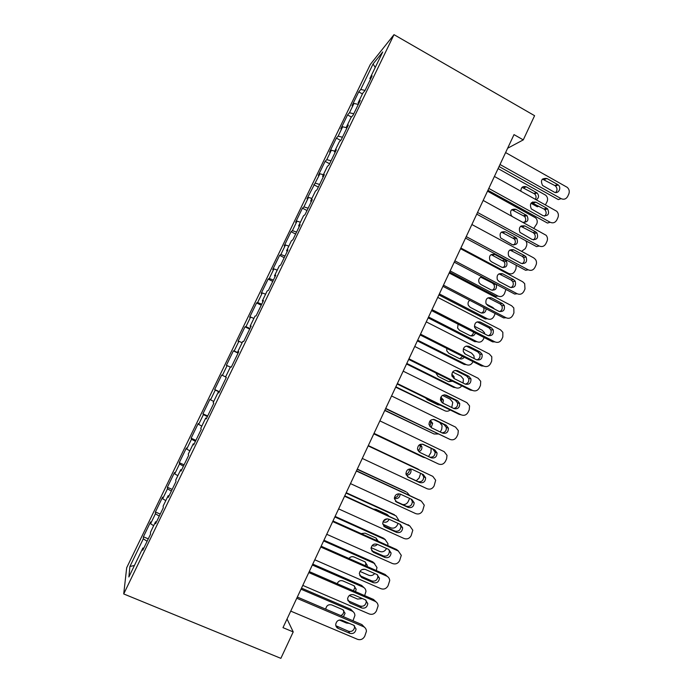 <?xml version="1.0" encoding="UTF-8"?>
<svg xmlns="http://www.w3.org/2000/svg" width="693" height="693" viewBox="0 0 693 693"><rect width="100%" height="100%" fill="white"/><g stroke="black" fill="none" stroke-linecap="round" stroke-linejoin="round"><path stroke-width="1.04" d="M370.348 64.397L126.689 567.723L123.718 593.944L394.005 34.65L370.348 64.397M375.234 67.455L373.068 63.964L360.724 89.475L358.723 91.866L352.027 105.7L353.967 103.439L349.454 112.768L347.557 114.934L340.835 128.82L342.671 126.784L338.141 136.149L336.348 138.098L329.599 152.044L331.323 150.225L326.775 159.633L325.095 161.356L318.321 175.355L319.941 173.761L306.99 198.761L308.498 197.401L303.915 206.878L302.443 208.151L295.616 222.271L297.02 221.136L292.411 230.656L291.051 231.696L284.191 245.868L285.49 244.967L280.864 254.522L279.608 255.336L272.721 269.568L273.908 268.893L269.265 278.491L268.122 279.071L261.209 293.364L262.283 292.922L257.623 302.555L256.592 302.91L249.645 317.255L250.606 317.048L245.928 326.724L245.01 326.836L238.037 341.242L238.886 341.277L234.182 350.996L233.385 350.866L226.377 365.332L227.113 365.609L222.392 375.363L221.708 375L214.674 389.518L215.289 390.038L210.551 399.835L209.979 399.229L202.919 413.808L203.421 414.57L198.657 424.411L198.207 423.553L191.121 438.201L191.502 439.206L186.72 449.09L186.382 447.99L179.262 462.69L179.53 463.946L174.731 473.873L174.506 472.522L167.359 487.292L167.507 488.79L162.69 498.752L162.586 497.15L155.414 511.988L155.44 513.738L150.598 523.743L150.615 521.89L143.408 536.78L148.285 538.859M373.068 63.964L382.735 51.94L369.871 78.543L370.478 79.245M134.425 565.497L129.92 566.476L128.872 576.974L142.879 547.998L142.775 550.233L150.476 534.32L150.494 532.25L155.561 521.777L155.587 523.735L163.253 507.882L163.141 506.098L168.182 495.668L168.347 497.349L175.97 481.574L175.727 480.058L180.752 469.681L181.046 471.075L188.643 455.37L188.262 454.14L193.26 443.806L193.694 444.923L201.247 429.288L200.745 428.335L205.717 418.044L206.28 418.884L213.799 403.317L213.167 402.642L218.122 392.394L218.806 392.966L226.299 377.468L225.537 377.053L230.466 366.857L231.289 367.16L238.747 351.723L237.855 351.585L242.767 341.424L243.711 341.467L251.135 326.1L250.112 326.221L255.007 316.112L256.072 315.878L263.47 300.589L262.326 300.97L267.195 290.904L268.39 290.41L275.753 275.182L274.48 275.831L279.331 265.8L280.648 265.055L287.976 249.887L286.581 250.797L291.415 240.817L292.853 239.804L300.156 224.705L298.64 225.875L303.447 215.93L305.007 214.665L312.274 199.636L310.637 201.057L315.428 191.155L317.108 189.639L324.341 174.671L322.583 176.343L327.356 166.485L329.158 164.717L336.356 149.809L334.485 151.732L339.232 141.918L341.155 139.899L348.328 125.061L346.335 127.235L351.056 117.463L353.092 115.194L360.239 100.424L358.125 102.833L362.829 93.105L364.986 90.592L372.098 75.883L369.871 78.543M129.92 566.476L143.312 538.79L143.408 536.78M507.623 148.25L523.276 139.882L514.015 134.615L282.987 627.65L293.217 631.921L287.041 618.988M150.598 523.743L153.664 525.71M155.44 513.738L159.26 516.138M142.879 547.998L143.78 548.163M162.69 498.752L165.783 500.641M167.507 488.79L171.37 491.103M155.561 521.777L156.445 521.968M174.731 473.873L177.85 475.684M179.53 463.946L183.42 466.164M168.182 495.668L169.049 495.902M186.72 449.09L189.865 450.831M191.502 439.206L195.426 441.337M180.752 469.681L181.601 469.941M198.657 424.411L201.828 426.082M203.421 414.57L207.38 416.614M193.26 443.806L194.092 444.092M210.551 399.835L213.747 401.438M215.289 390.038L219.274 391.995M205.717 418.044L206.531 418.364M222.392 375.363L225.615 376.897M227.113 365.609L230.345 367.108M218.122 392.394L218.919 392.74M234.182 350.996L238.219 352.815M238.886 341.277L242.143 342.714M245.928 326.724L249.991 328.465M250.606 317.048L253.889 318.416M237.855 351.585L238.626 351.983M257.623 302.555L261.72 304.21M262.283 292.922L265.584 294.222M250.112 326.221L250.866 326.646M269.265 278.491L273.389 280.059M273.908 268.893L277.235 270.131M262.326 300.97L263.063 301.429M280.864 254.522L285.022 256.012M285.49 244.967L288.842 246.136M274.48 275.831L275.208 276.316M292.411 230.656L296.595 232.06M297.02 221.136L300.398 222.236M286.581 250.797L287.292 251.308M303.915 206.878L308.134 208.203M308.498 197.401L311.902 198.441M298.64 225.875L299.333 226.412M315.367 183.203L319.612 184.451M319.941 173.761L323.362 174.74M310.637 201.057L311.313 201.62M326.775 159.633L331.055 160.793M331.323 150.225L334.771 151.135M322.583 176.343L323.25 176.932M338.141 136.149L342.437 137.231M342.671 126.784L346.898 127.815M334.485 151.732L335.126 152.356M349.454 112.768L353.785 113.773M353.967 103.439L358.307 104.409M346.335 127.235L346.959 127.884M360.724 89.475L365.081 90.402M358.125 102.833L358.74 103.508M123.718 593.944L280.864 658.35L293.217 631.921M523.276 139.882L534.589 115.688L394.005 34.65M143.312 538.79L147.107 541.285M358.723 91.866L362.43 93.936M347.557 114.934L351.42 117.056M336.348 138.098L340.644 140.436M325.095 161.356L329.608 163.773M313.79 184.71L318.33 187.11M302.443 208.151L307.008 210.533M291.051 231.696L295.634 234.052M279.608 255.336L284.217 257.675M268.122 279.071L272.747 281.384M256.592 302.91L261.244 305.197M245.01 326.836L249.679 329.106M233.385 350.866L238.071 353.118M214.674 389.518L219.404 391.736M202.919 413.808L207.675 415.999M191.121 438.201L195.894 440.367M179.262 462.69L184.061 464.838M167.359 487.292L172.185 489.405M155.414 511.988L160.256 514.076M505.604 152.573L567.264 187.361C569.248 189.241 569.75 191.476 568.78 194.049L567.688 196.405C566.112 199.108 563.911 199.853 561.096 198.64L500.008 164.501M499.064 166.519L558.307 199.593L561.096 198.64M557.579 184.494L558.22 184.944C562.032 187.881 558.151 194.568 554.088 192.048L542.602 185.49C540.228 180.379 541.657 178.049 546.898 178.491L557.579 184.494L554.816 185.542L555.448 185.984C557.415 188.141 557.501 190.324 555.699 192.533M542.394 179.089L554.816 185.542M530.985 203.266L537.292 206.757L538.885 206.211M534.182 202.789L532.666 201.949M498.094 168.59L545.677 195.201C547.565 196.985 548.042 199.099 547.124 201.542L545.46 204.79M535.472 199.246C536.46 197.245 536.157 195.443 534.563 193.867L522.037 187.353M536.425 199.775C538.989 197.808 539.197 195.53 537.058 192.923L526.273 186.841C522.765 185.871 520.971 187.301 520.885 191.147M494.412 176.455L556.756 211.278C558.437 213.149 558.818 215.272 557.9 217.628L556.808 219.993C555.214 222.704 553.005 223.467 550.181 222.271L488.799 188.435M487.933 190.28L547.461 223.059L550.181 222.271M546.647 208.125L547.6 208.853C549.731 213.903 548.25 216.19 543.139 215.705L531.288 208.896C529.348 203.855 530.881 201.611 535.914 202.174L546.647 208.125L543.953 209.017L544.889 209.736C546.63 212.006 546.552 214.154 544.646 216.173M531.566 202.625L543.953 209.017M483.168 200.433L546.153 235.299C547.574 237.145 547.842 239.146 546.976 241.303L545.876 243.676C544.282 246.405 542.065 247.176 539.223 245.998L477.538 212.465M476.749 214.146L536.573 246.621L539.223 245.998M535.672 231.852L536.884 232.874C538.643 237.838 537.058 240.038 532.146 239.466L519.975 232.398C518.425 227.451 520.062 225.303 524.878 225.953L535.672 231.852L533.038 232.579L534.251 233.593C535.776 235.966 535.533 238.071 533.532 239.908M520.729 226.256L533.038 232.579M521.275 225.909L522.609 226.637M487.508 191.173L535.672 217.888C537.283 219.664 537.647 221.665 536.763 223.9L533.913 228.214M524.229 222.548C526.1 220.643 526.195 218.59 524.514 216.398L511.746 209.676M523.102 222.288C527.737 222.314 529.019 220.088 526.949 215.601L515.817 209.295C511.027 208.775 509.563 210.897 511.417 215.67L512.092 216.268M513.643 245.062C515.609 243.321 515.861 241.311 514.397 239.024L501.437 232.086M515.601 237.413L505.327 231.843C500.736 231.228 499.177 233.264 500.658 237.942L512.248 244.629C516.926 245.166 518.433 243.078 516.761 238.375L515.601 237.413L513.236 238.071M521.578 251.342L525.329 248.605L526.368 246.353C527.2 244.308 526.94 242.411 525.589 240.67L525.58 240.653M471.881 224.523L533.723 257.891L535.455 259.425C536.642 261.209 536.824 263.097 536.001 265.072L534.909 267.455C533.307 270.201 531.072 270.989 528.213 269.82L466.224 236.599M465.523 238.106L525.632 270.287L528.213 269.82M524.644 255.682L526.091 256.982C527.494 261.859 525.831 263.972 521.101 263.323L510.247 257.501L508.662 255.994C507.458 251.169 509.173 249.116 513.799 249.835L524.644 255.682L522.08 256.245L523.527 257.545C524.844 260.005 524.454 262.067 522.34 263.738M509.866 250L522.08 256.245M460.55 248.709L522.695 281.765L524.67 283.636L524.991 288.946L523.891 291.337C522.279 294.092 520.036 294.897 517.169 293.745L454.868 260.837M454.244 262.162L514.656 294.049L517.169 293.745M513.574 279.6L515.211 281.185C516.311 285.949 514.578 287.976 510.022 287.274L499.107 281.505L497.34 279.712C496.439 275.017 498.215 273.042 502.676 273.813L513.574 279.6L511.087 280.007L512.716 281.583C513.851 284.13 513.305 286.157 511.079 287.656M498.986 273.839L511.087 280.007M516.233 265.254L515.938 268.893L514.89 271.145C513.366 273.752 511.243 274.497 508.523 273.389L460.871 248.025M502.997 267.645C505.058 266.077 505.457 264.102 504.183 261.737L491.103 254.591M505.11 259.996L494.793 254.47C490.384 253.803 488.756 255.743 489.908 260.317L491.415 261.737L501.749 267.247C506.254 267.853 507.83 265.843 506.496 261.235L505.11 259.996L502.815 260.507M449.584 272.106L495.764 296.335L498.016 296.067L450.138 270.928M492.29 290.315C494.455 288.903 494.993 286.971 493.91 284.528L492.351 283.03L480.76 277.191M481.973 276.793C479.062 277.737 478.118 279.738 479.149 282.787L480.821 284.485L491.207 289.943C495.452 290.644 497.132 288.764 496.231 284.321M498.016 296.067C500.744 297.158 502.884 296.396 504.409 293.78L505.942 289.449M449.168 272.99L511.625 305.743L513.799 307.935L513.929 312.915L512.82 315.315C511.209 318.087 508.957 318.901 506.072 317.766L443.468 285.169M442.922 286.322L503.629 317.905L506.072 317.766M502.451 303.621L504.253 305.474C505.084 310.118 503.291 312.075 498.891 311.33L487.924 305.613L486.01 303.551C485.369 298.978 487.205 297.089 491.51 297.886L502.451 303.621L500.043 303.863L501.827 305.7C502.789 308.342 502.096 310.325 499.748 311.659M488.08 297.791L500.043 303.863M438.886 294.941L485.282 318.953L487.465 318.823L439.362 293.919M486.278 304.062L492.749 307.432L494.559 309.078M481.514 313.063C483.757 311.85 484.45 309.988 483.593 307.475M469.733 300.268C468.096 301.611 467.645 303.317 468.381 305.37L470.192 307.328L480.63 312.734C483.887 313.643 485.732 312.335 486.174 308.818M487.465 318.823C490.211 319.906 492.351 319.135 493.892 316.502L495.209 313.522M437.742 297.384L500.502 329.816L502.849 332.311L502.823 336.98L501.715 339.397C500.086 342.177 497.825 343.009 494.932 341.883L432.016 309.615M431.557 310.585L492.567 341.857L494.932 341.883M491.294 327.746L493.217 329.851C493.814 334.373 491.978 336.252 487.707 335.49L476.689 329.825L474.67 327.503C474.246 323.059 476.126 321.24 480.292 322.072L491.294 327.746L488.946 327.815L490.861 329.903C491.666 332.631 490.826 334.58 488.348 335.741M477.165 321.855L488.946 327.815M428.144 317.862L474.748 341.649L476.879 341.675L428.551 316.996M474.402 326.238L482.181 330.24L484.407 332.605L484.814 334M470.668 335.88C472.392 335.247 473.319 333.974 473.466 332.068M458.082 324.177L457.597 328.058L459.52 330.258L470.01 335.611C472.548 336.512 474.358 335.663 475.424 333.073M476.879 341.675C479.634 342.74 481.782 341.952 483.333 339.319L484.147 337.543M426.264 321.873L489.345 353.984L491.813 356.765L491.675 361.148L490.557 363.574C488.929 366.372 486.651 367.212 483.74 366.103L420.512 334.156M420.14 334.944L481.444 365.913L483.74 366.103M480.084 351.966L482.111 354.296C482.51 358.714 480.63 360.525 476.489 359.736L465.41 354.14L463.296 351.585C463.071 347.254 464.977 345.512 469.022 346.344L480.084 351.966L477.815 351.871L479.825 354.184C480.474 357.016 479.495 358.931 476.871 359.91M466.242 346.05L477.815 351.871M414.743 346.465L478.127 378.257L480.717 381.297L480.474 385.421L479.357 387.846C477.72 390.661 475.433 391.519 472.505 390.428L408.965 358.801M408.679 359.407L470.287 390.064L472.505 390.428M468.823 376.29L470.937 378.828C471.162 383.142 469.256 384.892 465.211 384.095L454.088 378.551L451.897 375.797C451.836 371.569 453.776 369.88 457.718 370.729L468.823 376.29L466.632 376.022L468.728 378.543C469.23 381.496 468.096 383.359 465.324 384.147M455.284 370.357L466.632 376.022M403.17 371.162L466.874 402.624L469.551 405.907L469.23 409.788L468.104 412.231C466.458 415.055 464.171 415.93 461.226 414.847L397.366 383.55M397.167 383.983L459.078 414.319L461.226 414.847M457.527 400.719L459.702 403.439C459.771 407.657 457.839 409.355 453.898 408.549L442.714 403.066L440.471 400.121C440.549 395.998 442.506 394.36 446.361 395.209L457.527 400.719L455.396 400.277L457.562 402.988C457.926 406.063 456.635 407.891 453.698 408.454M446.361 395.209L444.308 394.811L455.396 400.277M391.545 395.963L455.57 427.105L458.316 430.596L457.943 434.26L456.808 436.711C455.154 439.553 452.85 440.436 449.896 439.379L385.715 408.411M385.603 408.653L449.896 439.379M446.171 425.242L448.406 428.144C448.345 432.259 446.387 433.922 442.532 433.108L431.289 427.685L429.002 424.566C429.201 420.538 431.185 418.944 434.953 419.793L446.171 425.242L444.126 424.636L446.344 427.512C446.543 430.769 445.079 432.545 441.943 432.83M433.333 419.395L444.126 424.636M379.877 420.876L444.213 451.68L447.02 455.37L446.604 458.827L445.469 461.295C443.806 464.145 441.493 465.055 438.522 464.007L374.021 433.368M373.995 433.428L438.522 464.007M434.78 449.87L437.049 452.927C436.876 456.964 434.901 458.575 431.115 457.778L419.819 452.399L417.498 449.142C417.801 445.192 419.802 443.641 423.501 444.482L434.78 449.87L432.804 449.09L435.065 452.122C435.057 455.691 433.342 457.38 429.911 457.198M422.47 444.152L432.804 449.09M368.156 445.894L432.813 476.36L435.672 480.232L434.078 485.984C432.406 488.851 430.084 489.769 427.096 488.738L362.274 458.437M432.813 476.36L368.174 445.85M423.328 474.601L425.641 477.798C425.372 481.756 423.371 483.342 419.655 482.545L408.307 477.226L405.951 473.83C406.349 469.958 408.359 468.442 411.997 469.274L423.328 474.601M422.028 473.986L423.726 476.819C423.458 480.751 421.483 482.319 417.784 481.522L407.458 476.689M356.384 471.015L421.37 501.143L424.263 505.171L422.635 510.767C420.963 513.652 418.624 514.587 415.627 513.574L350.476 483.61M420.417 500.563L356.488 470.781M411.833 499.445L414.171 502.763C413.816 506.652 411.807 508.203 408.151 507.415L396.743 502.156L394.36 498.639C394.837 494.837 396.864 493.347 400.45 494.17L411.833 499.445M411.2 499.142L412.344 501.611C411.988 505.466 409.987 507.007 406.349 506.219L395.426 501.186M417.359 340.878L464.189 364.44L466.242 364.613L417.688 340.176M463.296 348.943L471.569 353.135L473.925 355.769L474.203 358.584M459.762 358.766L462.569 356.375M446.786 348.406L446.794 350.866L448.813 353.274L459.338 358.584C461.287 359.381 462.915 358.922 464.241 357.216M464.786 353.742L463.288 351.55M466.242 364.613C469.014 365.67 471.179 364.873 472.73 362.222L472.99 361.642M406.531 363.981L453.577 387.318L455.57 387.647L406.791 363.435M452.65 371.994L460.914 376.117L463.374 379.002L463.089 383.038M448.795 381.722L451.126 380.535M454.201 378.603L454.071 376.663L451.793 374.125M435.845 372.929L438.054 376.386L448.631 381.644L452.598 381.263M455.57 387.647C458.047 388.634 460.109 388.019 461.755 385.819M395.668 387.179L444.854 410.767L395.842 386.798M442.489 395.391L450.216 399.194L452.763 402.304L451.758 407.501M437.759 404.738L439.015 404.487M441.38 402.009L441.484 399.558L440.575 397.86M442.948 403.179L443.399 399.965L440.869 397.15M425.502 397.86L427.252 399.592L437.889 404.799L440.289 405.11M444.854 410.767C446.768 411.59 448.544 411.321 450.181 409.953M384.754 410.464L434.095 433.983L384.858 410.247M429.833 426.49L430.821 422.782L429.937 420.989M431.124 427.598L432.675 423.345L430.388 420.512M434.095 433.983L438.149 434M440.35 432.06L441.736 429.149L442.091 425.675L439.769 422.513M373.796 433.844L423.293 457.285L373.822 433.792M417.931 450.545C419.611 449.532 420.339 448.042 420.114 446.075L419.603 444.707M418.745 451.645C421.041 450.883 422.089 449.263 421.89 446.794L420.417 444.317M423.293 457.285L425.19 457.744M428.525 456.54L430.977 452.399L431.133 448.293M368.286 445.608L417.879 468.979L368.304 445.573M406.003 474.194C408.342 473.51 409.459 471.933 409.346 469.456L409.26 469.022M406.271 475.095C409.407 475.155 411.001 473.57 411.062 470.33L410.577 468.901M416.224 480.795L419.083 478.092L420.66 473.345M419.187 469.889L417.879 468.979M357.19 469.291L406.211 491.935M357.285 469.092L405.327 491.398M394.412 497.609C396.717 497.418 398.094 496.145 398.544 493.797M394.464 498.328L394.464 498.328C397.869 499.09 399.783 497.669 400.19 494.066M402.685 504.53C405.145 504.807 406.99 503.811 408.22 501.541L409.598 498.406M409.589 495.408L407.016 492.42M344.56 496.24L409.875 526.03L412.803 530.206L411.148 535.663C409.468 538.556 407.12 539.509 404.106 538.513L338.634 508.896M409.667 525.874L344.759 495.824M400.294 524.384L402.659 527.823C402.226 531.644 400.199 533.168 396.587 532.389L385.126 527.191L382.727 523.561C383.272 519.828 385.317 518.364 388.851 519.17L400.294 524.384M400.06 524.28L400.9 526.489C400.467 530.284 398.458 531.791 394.871 531.02L383.515 525.874M398.103 523.388L397.323 525.086C395.729 527.823 393.494 528.716 390.635 527.763L382.805 524.211M346.041 493.078L396.006 515.887M346.214 492.706L394.49 514.769M383.35 521.049L387.188 518.806M387.413 515.28L386.85 514.301M388.678 515.861L387.006 514.379L376.143 509.416L373.908 509.121M383.03 521.734L383.498 521.942C386.062 522.73 387.924 521.846 389.068 519.274M398.917 520.53L396.101 515.956M332.692 521.578L398.328 551.022L401.29 555.336L399.618 560.663C397.929 563.574 395.573 564.535 392.541 563.556L326.732 534.286M398.579 551.143L396.604 549.523L332.978 520.971M388.704 549.428L391.086 552.979C390.583 556.739 388.548 558.237 384.987 557.467L373.458 552.33L371.05 548.605C371.656 544.923 373.709 543.477 377.2 544.274L388.704 549.428M388.782 549.471L389.405 551.463C388.903 555.197 386.885 556.687 383.342 555.916L371.621 550.684M386.503 548.449L386.373 548.717C384.78 551.472 382.536 552.373 379.66 551.437L371.136 547.635M334.858 516.961L385.152 539.587L383.601 538.244L385.447 539.734M335.109 516.415L383.601 538.244M373.345 544.525L374.67 544.014M376.767 540.618L376.152 538.123M378.274 541.294L376.013 538.054L365.098 533.151L361.105 533.593M372.167 545.512L372.488 545.66C374.35 546.335 375.97 545.902 377.356 544.343M387.768 545.556L387.967 543.684L385.152 539.587M320.764 547.02L386.737 576.117C388.548 577 389.535 578.482 389.717 580.561L388.037 585.767C386.339 588.695 383.965 589.674 380.925 588.703L314.787 559.788M387.326 576.429L385.083 574.436L321.145 546.223M377.061 574.584L379.461 578.222C378.898 581.938 376.853 583.411 373.328 582.657L361.746 577.581L359.32 573.761C359.988 570.131 362.049 568.71 365.497 569.49L377.061 574.584M377.416 574.757L377.867 576.533C377.304 580.214 375.268 581.678 371.769 580.925L359.719 575.588M374.714 573.553C372.99 575.493 370.963 576.048 368.641 575.216L359.979 571.404M323.622 540.93L374.159 563.314L372.678 561.806L374.774 563.643M323.952 540.219L372.678 561.806M365.402 565.757L365.826 563.764L365.367 562.032M367.117 566.51L367.255 565.289L364.977 561.832L354.01 556.981C352.035 556.28 350.346 556.782 348.951 558.497M361.876 569.629L364.934 569.291M376.273 570.547L376.992 567.524L374.159 563.314M308.792 572.574L375.095 601.325C376.957 602.217 377.954 603.742 378.101 605.873L376.403 610.975C374.696 613.92 372.314 614.916 369.256 613.963L302.78 585.394M375.978 601.819L373.527 599.462L309.26 571.578M365.376 599.843L367.792 603.577C367.169 607.233 365.107 608.697 361.625 607.952L349.982 602.936L347.548 599.038C348.258 595.452 350.329 594.04 353.751 594.811L365.376 599.843M365.965 600.164L366.268 601.689C365.653 605.327 363.608 606.773 360.143 606.037L347.799 600.606M362.413 598.561L357.579 599.081L349.298 595.504M312.335 565.012L363.115 587.136L361.711 585.472L364.016 587.647M312.751 564.119L361.711 585.472M353.465 590.757L354.825 587.56L354.513 586.044M355.5 591.64L356.185 589.241L353.898 585.706L342.87 580.907C340.246 580.145 338.349 581.08 337.179 583.697M364.665 595.616L365.965 591.45C365.835 589.431 364.882 587.993 363.115 587.136M296.76 598.241L363.401 626.637C365.315 627.546 366.32 629.097 366.424 631.288L364.717 636.295C363.011 639.249 360.611 640.263 357.536 639.327L290.731 611.113M364.553 627.321L361.911 624.592L297.323 597.045M353.638 625.207L356.063 629.019C355.388 632.64 353.326 634.078 349.87 633.35L338.167 628.404C336.547 627.624 335.724 626.29 335.724 624.419C336.477 620.885 338.556 619.49 341.952 620.244L353.638 625.207M354.435 625.666L354.625 626.957C353.95 630.543 351.905 631.981 348.466 631.254L335.862 625.736M349.255 623.345L346.474 623.042L339.371 620.027M301.013 589.18L352.035 611.053L350.701 609.225L353.179 611.746M301.507 588.123L350.701 609.225M340.765 615.575C342.637 614.821 343.641 613.444 343.78 611.434L343.581 610.152M343.407 616.701L345.071 613.288L342.766 609.667L331.696 604.928C328.473 604.201 326.507 605.517 325.779 608.861L325.779 609.182M352.971 620.781L354.903 615.471C354.799 613.392 353.846 611.919 352.035 611.053M546.898 178.491L544.196 179.582M533.965 193.451L536.451 192.507M523.839 187.82L526.273 186.841M535.914 202.174L533.281 203.11M524.878 225.953L522.314 226.724M523.622 215.714L526.048 214.917M513.452 210.135L515.817 209.295M503.023 232.536L505.327 231.843M513.799 249.835L511.313 250.442M502.676 273.813L500.259 274.255M508.523 273.389L507.354 273.605M492.558 255.015L494.793 254.47M492.351 283.03L493.451 282.857M482.042 277.59L483.116 277.399M491.51 297.886L489.163 298.172M480.292 322.072L478.014 322.176M469.022 346.344L466.822 346.283M457.718 370.729L455.587 370.495M434.953 419.793L433.653 419.412M423.501 444.482L422.973 444.274M419.655 482.545L417.784 481.522M408.307 477.226L407.874 476.992M419.49 500L421.37 501.143M408.151 507.415L406.349 506.219M396.743 502.156L395.677 501.437M440.809 397.271L441.328 397.384M408.064 524.705L409.875 526.03M396.587 532.389L394.871 531.02M385.126 527.191L383.541 525.9M396.604 549.523L398.328 551.022M384.987 557.467L383.342 555.916M373.458 552.33L371.898 550.814M385.083 574.436L386.737 576.117M373.328 582.657L371.769 580.925M361.746 577.581L360.265 575.883M373.527 599.462L375.095 601.325M361.625 607.952L360.143 606.037M349.982 602.936L348.579 601.056M361.911 624.592L363.401 626.637M349.87 633.35L348.466 631.254M338.167 628.404L336.85 626.333M558.22 184.944L555.448 185.984M534.563 193.867L537.058 192.923M547.6 208.853L544.889 209.736M536.884 232.874L534.251 233.593M524.514 216.398L526.949 215.601M514.397 239.024L516.761 238.375M526.091 256.982L523.527 257.545M515.211 281.185L512.716 281.583M504.183 261.737L506.496 261.235M493.91 284.528L495.997 284.199M504.253 305.474L501.827 305.7M493.217 329.851L490.861 329.903M482.111 354.296L479.825 354.184M470.937 378.828L468.728 378.543M459.702 403.439L457.562 402.988M448.406 428.144L446.344 427.512M437.049 452.927L435.065 452.122M425.641 477.798L423.726 476.819M414.171 502.763L412.344 501.611M452.105 376.412L454.071 376.663M441.484 399.558L443.399 399.965M430.821 422.782L432.675 423.345M420.114 446.075L421.89 446.794M409.346 469.456L411.062 470.33M402.659 527.823L400.9 526.489M391.086 552.979L389.405 551.463M376.775 540.064L378.014 541.181M379.461 578.222L377.867 576.533M365.826 563.764L367.255 565.289M367.792 603.577L366.268 601.689M354.825 587.56L356.185 589.241M356.063 629.019L354.625 626.957M343.78 611.434L345.071 613.288"/></g></svg>
